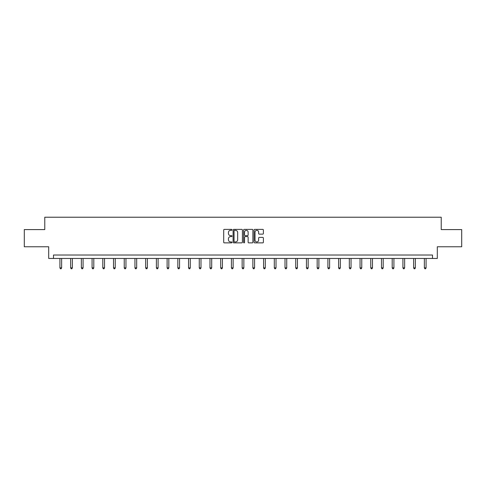 <?xml version="1.0" encoding="UTF-8"?>
<svg xmlns="http://www.w3.org/2000/svg" width="486" height="486" viewBox="0 0 486 486"><rect width="100%" height="100%" fill="white"/><g stroke="black" fill="none" stroke-linecap="round" stroke-linejoin="round"><path stroke-width="0.73" d="M232.004 229.848A0.474 0.474 0 0 0 231.536 229.38L224.368 229.38A0.674 0.674 0 0 0 223.694 230.054L223.694 242.192A0.674 0.674 0 0 0 224.368 242.866L231.536 242.866A0.474 0.474 0 0 0 232.004 242.393A0.474 0.474 0 0 0 231.536 241.925L230.607 241.925A2.157 2.157 0 0 1 228.45 239.762L228.45 238.754A2.157 2.157 0 0 1 230.607 236.597L231.536 236.597A0.474 0.474 0 0 0 232.004 236.123A0.474 0.474 0 0 0 231.536 235.649L230.607 235.649A2.157 2.157 0 0 1 228.45 233.493L228.45 232.478A2.157 2.157 0 0 1 230.607 230.321L231.536 230.321A0.474 0.474 0 0 0 232.004 229.848M262.707 234.131A0.674 0.674 0 0 0 263.382 233.456L263.382 230.054A0.674 0.674 0 0 0 262.707 229.38L254.749 229.38A0.674 0.674 0 0 0 254.075 230.054L254.075 242.192A0.674 0.674 0 0 0 254.749 242.866L262.707 242.866A0.674 0.674 0 0 0 263.382 242.192L263.382 238.079A0.674 0.674 0 0 0 262.707 237.405L259.305 237.405A0.674 0.674 0 0 0 258.631 238.079L258.631 240.12A1.804 1.804 0 0 1 256.827 241.925A1.804 1.804 0 0 1 255.022 240.12L255.022 232.126A1.804 1.804 0 0 1 256.827 230.321A1.804 1.804 0 0 1 258.631 232.126L258.631 233.456A0.674 0.674 0 0 0 259.305 234.131L262.707 234.131M432.497 258.455L437.309 258.455L437.309 246.773L461.7 246.773L461.7 229.592L441.227 229.592L441.227 217.23L44.773 217.23L44.773 229.592L24.3 229.592L24.3 246.773L48.691 246.773L48.691 258.455L432.497 258.455L432.497 255.016L53.503 255.016L53.503 258.455M242.411 230.054A0.674 0.674 0 0 0 241.736 229.38L233.778 229.38A0.674 0.674 0 0 0 233.104 230.054L233.104 242.192A0.674 0.674 0 0 0 233.778 242.866L241.736 242.866A0.674 0.674 0 0 0 242.411 242.192L242.411 230.054M244.264 229.38L252.222 229.38A0.674 0.674 0 0 1 252.896 230.054L252.896 242.192A0.674 0.674 0 0 1 252.222 242.866L248.82 242.866A0.674 0.674 0 0 1 248.139 242.192L248.139 237.271A0.674 0.674 0 0 0 247.465 236.597L245.211 236.597A0.674 0.674 0 0 0 244.537 237.271L244.537 242.393A0.474 0.474 0 0 1 244.063 242.866A0.474 0.474 0 0 1 243.589 242.393L243.589 230.054A0.674 0.674 0 0 1 244.264 229.38M234.519 230.321A0.474 0.474 0 0 0 234.045 230.795L234.045 241.451A0.474 0.474 0 0 0 234.519 241.925L235.497 241.925A2.157 2.157 0 0 0 237.654 239.762L237.654 232.478A2.157 2.157 0 0 0 235.497 230.321L234.519 230.321M248.139 232.162A1.804 1.804 0 0 0 246.341 230.358A1.804 1.804 0 0 0 244.537 232.162L244.537 234.975A0.674 0.674 0 0 0 245.211 235.649L247.465 235.649A0.674 0.674 0 0 0 248.139 234.975L248.139 232.162M59.924 258.455L59.924 267.877L61.643 267.877L61.643 258.455M61.643 267.877L61.127 268.77L60.44 268.77L59.924 267.877M70.646 258.455L70.646 267.877L72.359 267.877L72.359 258.455M72.359 267.877L71.849 268.77L71.156 268.77L70.646 267.877M81.362 258.455L81.362 267.877L83.082 267.877L83.082 258.455M83.082 267.877L82.565 268.77L81.879 268.77L81.362 267.877M92.079 258.455L92.079 267.877L93.798 267.877L93.798 258.455M93.798 267.877L93.282 268.77L92.595 268.77L92.079 267.877M102.801 258.455L102.801 267.877L104.52 267.877L104.52 258.455M104.52 267.877L104.004 268.77L103.318 268.77L102.801 267.877M113.517 258.455L113.517 267.877L115.237 267.877L115.237 258.455M115.237 267.877L114.72 268.77L114.034 268.77L113.517 267.877M124.24 258.455L124.24 267.877L125.953 267.877L125.953 258.455M125.953 267.877L125.437 268.77L124.75 268.77L124.24 267.877M134.956 258.455L134.956 267.877L136.675 267.877L136.675 258.455M136.675 267.877L136.159 268.77L135.472 268.77L134.956 267.877M145.672 258.455L145.672 267.877L147.392 267.877L147.392 258.455M147.392 267.877L146.875 268.77L146.189 268.77L145.672 267.877M156.395 258.455L156.395 267.877L158.108 267.877L158.108 258.455M158.108 267.877L157.598 268.77L156.905 268.77L156.395 267.877M167.111 258.455L167.111 267.877L168.83 267.877L168.83 258.455M168.83 267.877L168.314 268.77L167.627 268.77L167.111 267.877M177.827 258.455L177.827 267.877L179.547 267.877L179.547 258.455M179.547 267.877L179.03 268.77L178.344 268.77L177.827 267.877M188.55 258.455L188.55 267.877L190.269 267.877L190.269 258.455M190.269 267.877L189.753 268.77L189.066 268.77L188.55 267.877M199.266 258.455L199.266 267.877L200.985 267.877L200.985 258.455M200.985 267.877L200.469 268.77L199.782 268.77L199.266 267.877M209.988 258.455L209.988 267.877L211.702 267.877L211.702 258.455M211.702 267.877L211.185 268.77L210.499 268.77L209.988 267.877M220.705 258.455L220.705 267.877L222.424 267.877L222.424 258.455M222.424 267.877L221.908 268.77L221.221 268.77L220.705 267.877M231.421 258.455L231.421 267.877L233.14 267.877L233.14 258.455M233.14 267.877L232.624 268.77L231.937 268.77L231.421 267.877M242.143 258.455L242.143 267.877L243.857 267.877L243.857 258.455M243.857 267.877L243.346 268.77L242.654 268.77L242.143 267.877M252.86 258.455L252.86 267.877L254.579 267.877L254.579 258.455M254.579 267.877L254.063 268.77L253.376 268.77L252.86 267.877M263.576 258.455L263.576 267.877L265.295 267.877L265.295 258.455M265.295 267.877L264.779 268.77L264.092 268.77L263.576 267.877M274.298 258.455L274.298 267.877L276.012 267.877L276.012 258.455M276.012 267.877L275.501 268.77L274.815 268.77L274.298 267.877M285.015 258.455L285.015 267.877L286.734 267.877L286.734 258.455M286.734 267.877L286.218 268.77L285.531 268.77L285.015 267.877M295.731 258.455L295.731 267.877L297.45 267.877L297.45 258.455M297.45 267.877L296.934 268.77L296.247 268.77L295.731 267.877M306.453 258.455L306.453 267.877L308.173 267.877L308.173 258.455M308.173 267.877L307.656 268.77L306.97 268.77L306.453 267.877M317.17 258.455L317.17 267.877L318.889 267.877L318.889 258.455M318.889 267.877L318.373 268.77L317.686 268.77L317.17 267.877M327.892 258.455L327.892 267.877L329.605 267.877L329.605 258.455M329.605 267.877L329.095 268.77L328.402 268.77L327.892 267.877M338.608 258.455L338.608 267.877L340.328 267.877L340.328 258.455M340.328 267.877L339.811 268.77L339.125 268.77L338.608 267.877M349.325 258.455L349.325 267.877L351.044 267.877L351.044 258.455M351.044 267.877L350.528 268.77L349.841 268.77L349.325 267.877M360.047 258.455L360.047 267.877L361.76 267.877L361.76 258.455M361.76 267.877L361.25 268.77L360.563 268.77L360.047 267.877M370.763 258.455L370.763 267.877L372.483 267.877L372.483 258.455M372.483 267.877L371.966 268.77L371.28 268.77L370.763 267.877M381.48 258.455L381.48 267.877L383.199 267.877L383.199 258.455M383.199 267.877L382.682 268.77L381.996 268.77L381.48 267.877M392.202 258.455L392.202 267.877L393.921 267.877L393.921 258.455M393.921 267.877L393.405 268.77L392.718 268.77L392.202 267.877M402.918 258.455L402.918 267.877L404.638 267.877L404.638 258.455M404.638 267.877L404.121 268.77L403.435 268.77L402.918 267.877M413.641 258.455L413.641 267.877L415.354 267.877L415.354 258.455M415.354 267.877L414.844 268.77L414.151 268.77L413.641 267.877M424.357 258.455L424.357 267.877L426.076 267.877L426.076 258.455M426.076 267.877L425.56 268.77L424.873 268.77L424.357 267.877"/></g></svg>
